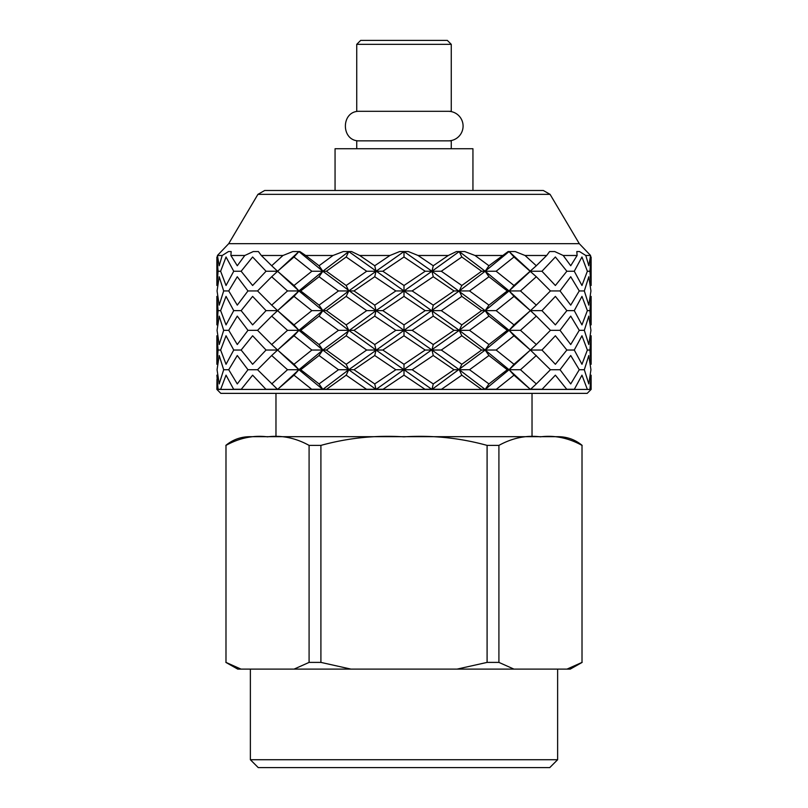 <?xml version="1.0" encoding="UTF-8"?>
<svg xmlns="http://www.w3.org/2000/svg" width="808" height="808" viewBox="0 0 808 808"><rect width="100%" height="100%" fill="white"/><g stroke="black" fill="none" stroke-linecap="round" stroke-linejoin="round"><path stroke-width="1.21" d="M216.877 389.426L220.816 393.365L587.184 393.365L591.123 389.426L216.877 389.426L216.978 379.265M216.877 375.175L218.079 389.385M218.089 389.254L220.645 389.254M233.704 389.385L226.038 375.175L220.665 389.345M233.744 389.254L241.168 389.254M266.004 389.385L252.621 375.175L241.198 389.345M266.064 389.254L277.629 389.254M589.911 271.246L591.123 285.497L591.123 256.995L589.911 271.246L587.365 271.246L581.962 256.995L574.266 271.246L566.862 271.246L555.379 256.995L541.956 271.246L530.412 271.246L509.08 251.551L513.989 256.995L496.142 271.246L485.164 271.246L459.247 251.551L461.822 256.995L441.309 271.246L431.967 271.246L404 251.551L404 256.995L382.82 271.246L376.033 271.246L374.73 276.74L353.995 290.941L348.753 290.941L346.178 296.385L326.402 310.636L322.836 310.636L319.049 316.13L300.728 330.331L298.92 330.331L294.011 335.774L277.588 350.036L298.92 369.731L294.011 375.175L277.669 389.345L298.92 369.731L294.011 364.287L311.858 350.036L322.836 350.036L319.049 355.52L338.471 369.731L319.049 383.931L300.728 369.731L298.92 369.731L322.392 389.072M294.011 375.175L311.757 389.345M311.807 389.254L326.381 389.254M404 256.995L425.18 271.246L431.967 271.246L433.27 276.74L412.161 290.941L404 290.941L404 296.385L382.82 310.636L376.033 310.636L374.73 316.13L353.995 330.331L348.753 330.331L346.178 335.774L326.402 350.036L322.836 350.036L348.753 369.731L346.178 375.175L326.462 389.385M346.178 375.175L366.579 389.345M366.64 389.254L382.79 389.254M461.822 256.995L481.598 271.246L485.164 271.246L488.951 276.74L469.529 290.941L459.247 290.941L461.822 296.385L441.309 310.636L431.967 310.636L433.27 316.13L412.161 330.331L404 330.331L404 335.774L382.82 350.036L376.033 350.036L404 369.731L404 375.175L382.881 389.385M404 375.175L425.069 389.345M425.129 389.254L441.279 389.254M513.989 256.995L536.31 276.74L520.483 290.941L509.08 290.941L513.989 296.385L496.142 310.636L485.164 310.636L488.951 316.13L469.529 330.331L459.247 330.331L461.822 335.774L441.309 350.036L431.967 350.036L459.247 369.731L461.822 375.175L441.36 389.385M461.822 375.175L481.487 389.345M481.548 389.254L496.122 389.254M589.911 310.636L591.123 324.887L591.123 296.385L589.911 310.636L587.365 310.636L581.962 296.385L574.266 310.636L566.862 310.636L555.379 296.385L541.956 310.636L530.412 310.636L536.31 316.13L520.483 330.331L509.08 330.331L513.989 335.774L496.142 350.036L485.164 350.036L509.08 369.731L513.989 375.175L496.193 389.385M513.989 375.175L530.331 389.345L509.08 369.731L513.989 364.287L530.412 350.036L550.44 369.731L536.31 383.931L520.483 369.731L509.08 369.731L485.608 389.072M530.371 389.254L541.936 389.254M566.802 389.345L555.379 375.175L541.996 389.385M566.832 389.254L574.256 389.254M587.335 389.345L581.962 375.175L574.296 389.385M591.123 389.426L591.123 375.175L589.921 389.385M591.022 379.265L589.931 389.345M247.965 330.331L237.279 316.13L228.735 330.331L237.279 344.541L247.965 330.331L257.56 330.331L271.69 344.541L287.517 330.331L298.92 330.331L322.836 350.036L319.049 344.541L338.471 330.331L348.753 330.331L376.033 350.036L374.73 355.52L395.839 369.731L404 369.731L404 364.287L425.18 350.036L431.967 350.036L433.27 355.52L454.005 369.731L459.247 369.731L461.822 364.287L481.598 350.036L485.164 350.036L488.951 355.52L507.272 369.731L509.08 369.731L536.31 344.541L550.44 330.331L560.035 330.331L570.721 344.541L579.265 330.331L584.315 330.331L588.81 344.541L590.941 330.331L588.81 316.13L584.315 330.331M233.734 310.636L226.038 296.385L220.635 310.636L226.038 324.887L233.734 310.636L241.137 310.636L252.621 324.887L266.044 310.636L277.588 310.636L294.011 324.887L311.858 310.636L322.836 310.636L348.753 330.331L346.178 324.887L366.691 310.636L376.033 310.636L431.967 350.036L433.27 344.541L454.005 330.331L459.247 330.331L485.164 350.036L488.951 344.541L507.272 330.331L509.08 330.331L513.989 335.774L530.412 350.036L541.956 350.036L555.379 364.287L566.862 350.036L574.266 350.036L581.962 364.287L587.365 350.036L581.962 335.774L574.266 350.036M223.685 290.941L219.19 276.74L217.059 290.941L219.19 305.141L223.685 290.941L228.735 290.941L237.279 305.141L247.965 290.941L257.56 290.941L271.69 305.141L287.517 290.941L298.92 290.941L294.011 296.385L311.858 310.636M218.089 271.246L216.877 285.497L216.877 256.995L218.089 271.246L220.635 271.246L226.038 285.497L233.734 271.246L241.137 271.246L252.621 285.497L266.044 271.246L277.588 271.246L294.011 285.497L311.858 271.246L322.836 271.246L319.049 276.74L338.471 290.941L319.049 305.141L300.728 290.941L298.92 290.941L322.836 310.636L319.049 305.141M266.044 350.036L252.621 335.774L241.137 350.036L252.621 364.287L266.044 350.036L277.588 350.036L294.011 364.287M218.089 310.636L216.877 324.887L216.877 296.385L218.089 310.636L220.635 310.636M223.685 330.331L219.19 316.13L217.059 330.331L219.19 344.541L223.685 330.331L228.735 330.331M233.734 350.036L226.038 335.774L220.635 350.036L226.038 364.287L233.734 350.036L241.137 350.036M294.011 296.385L277.588 310.636L298.92 330.331L271.69 355.52L257.56 369.731L247.965 369.731L237.279 355.52L228.735 369.731L223.685 369.731L219.19 383.931L217.059 369.731L219.19 355.52L223.685 369.731M247.965 369.731L237.279 383.931L228.735 369.731M257.56 369.731L277.417 389.254M271.69 355.52L287.517 369.731L271.69 383.931M218.089 350.036L216.877 364.287L216.877 335.774L218.089 350.036L220.635 350.036M591.123 335.774L589.911 350.036L591.123 364.287L591.123 335.774M584.315 369.731L588.81 355.52L590.941 369.731L588.81 383.931L584.315 369.731L579.265 369.731L570.721 383.931L560.035 369.731L550.44 369.731M560.035 369.731L570.721 355.52L579.265 369.731M584.315 290.941L588.81 276.74L590.941 290.941L588.81 305.141L584.315 290.941L579.265 290.941L570.721 305.141L560.035 290.941L550.44 290.941L536.31 305.141L520.483 290.941M587.365 310.636L581.962 324.887L574.266 310.636M560.035 330.331L570.721 316.13L579.265 330.331M541.956 350.036L555.379 335.774L566.862 350.036M536.31 355.52L520.483 369.731M590.587 255.49L588.81 265.751L585.8 255.49L590.587 255.49L579.296 243.673L228.704 243.673L217.413 255.49L222.2 255.49L219.19 265.751L217.413 255.49M587.365 271.246L581.962 285.497L574.266 271.246M560.035 290.941L570.721 276.74L579.265 290.941M566.862 310.636L555.379 324.887L541.956 310.636M536.31 316.13L550.44 330.331M520.483 330.331L536.31 344.541M496.142 350.036L513.989 364.287M459.247 251.551L431.967 271.246L485.164 310.636L509.08 330.331L530.412 350.036M585.8 255.49L579.508 251.551L576.821 251.551L577.114 255.49L570.721 265.751L563.216 255.49L577.114 255.49M507.272 369.731L488.951 383.931L469.529 369.731L459.247 369.731L484.719 389.072M488.951 355.52L469.529 369.731M566.862 271.246L555.379 285.497L541.956 271.246M536.31 276.74L550.44 290.941M509.08 251.551L485.164 271.246L509.08 290.941L513.989 296.385L530.412 310.636L513.989 324.887L496.142 310.636M488.951 316.13L507.272 330.331M469.529 330.331L488.951 344.541M461.822 335.774L481.598 350.036M441.309 350.036L461.822 364.287M488.951 276.74L507.272 290.941L509.08 290.941L530.412 310.636L509.08 330.331L513.989 324.887M530.412 310.636L536.31 305.141M563.216 255.49L554.712 251.551L549.602 251.551L546.683 255.49L536.31 265.751L525.048 255.49L546.683 255.49M454.005 369.731L433.27 383.931L412.161 369.731L404 369.731L431.472 389.072M433.27 355.52L412.161 369.731M536.31 265.751L513.989 285.497L496.142 271.246M507.272 290.941L488.951 305.141L469.529 290.941M461.822 296.385L481.598 310.636L461.822 324.887L441.309 310.636M433.27 316.13L454.005 330.331M412.161 330.331L433.27 344.541M404 335.774L425.18 350.036M382.82 350.036L404 364.287M346.178 256.995L326.402 271.246L346.178 285.497L366.691 271.246L346.178 256.995L348.753 251.551L459.247 330.331L461.822 324.887M481.598 310.636L485.164 310.636L488.951 305.141M530.412 271.246L509.08 290.941L513.989 285.497M525.048 255.49L515.161 251.551L508.121 251.551L488.951 265.751L475.033 255.49L502.293 255.49M319.049 355.52L300.728 369.731M346.178 335.774L366.691 350.036L346.178 364.287L326.402 350.036M374.73 316.13L395.839 330.331L374.73 344.541L353.995 330.331M404 296.385L425.18 310.636L404 324.887L382.82 310.636M433.27 276.74L454.005 290.941L433.27 305.141L412.161 290.941M481.598 271.246L461.822 285.497L441.309 271.246M338.471 369.731L348.753 369.731L346.178 364.287M366.691 350.036L376.033 350.036L374.73 344.541M395.839 330.331L404 330.331L404 324.887M425.18 310.636L431.967 310.636L433.27 305.141M454.005 290.941L459.247 290.941L461.822 285.497M475.033 255.49L464.721 251.551L456.449 251.551L448.278 255.49L433.27 265.751L418.069 255.49L448.278 255.49M374.73 355.52L353.995 369.731L348.753 369.731L459.247 290.941L485.164 271.246L488.951 265.751M294.011 335.774L311.858 350.036M319.049 316.13L338.471 330.331M300.728 330.331L319.049 344.541M346.178 296.385L366.691 310.636M326.402 310.636L346.178 324.887M374.73 276.74L395.839 290.941L374.73 305.141L353.995 290.941M425.18 271.246L404 285.497L382.82 271.246M287.517 369.731L298.92 369.731L322.836 350.036L376.033 310.636L374.73 305.141M326.402 271.246L322.836 271.246L376.033 310.636L404 290.941L404 285.497M395.839 290.941L404 290.941L431.967 271.246L433.27 265.751M418.069 255.49L408.353 251.551L399.647 251.551L389.931 255.49L374.73 265.751L359.722 255.49L389.931 255.49M348.753 251.551L322.836 271.246L298.92 251.551L294.011 256.995L277.588 271.246L298.92 290.941L271.69 316.13L287.517 330.331M271.69 316.13L257.56 330.331M319.049 276.74L300.728 290.941M277.588 350.036L271.69 344.541M338.471 290.941L348.753 290.941L322.836 310.636L298.92 330.331L294.011 324.887M366.691 271.246L376.033 271.246L348.753 290.941L346.178 285.497M359.722 255.49L351.551 251.551L343.279 251.551L332.967 255.49L319.049 265.751L305.707 255.49L332.967 255.49M404 251.551L376.033 271.246L374.73 265.751M241.137 310.636L252.621 296.385L266.044 310.636M298.92 251.551L271.69 276.74L287.517 290.941M271.69 276.74L257.56 290.941M294.011 256.995L311.858 271.246M277.588 310.636L271.69 305.141M319.049 265.751L322.836 271.246L298.92 290.941L294.011 285.497M305.707 255.49L299.879 251.551L292.839 251.551L282.951 255.49L271.69 265.751L261.317 255.49L282.951 255.49M228.735 290.941L237.279 276.74L247.965 290.941M241.137 271.246L252.621 256.995L266.044 271.246M261.317 255.49L258.398 251.551L253.288 251.551L244.784 255.49L237.279 265.751L230.886 255.49L244.784 255.49M277.588 271.246L271.69 265.751M220.635 271.246L226.038 256.995L233.734 271.246M230.886 255.49L231.179 251.551L228.492 251.551L222.2 255.49M275.972 393.365L275.972 436.694M550.076 194.354L257.924 194.354L264.701 190.486L543.299 190.486L550.076 194.354L579.296 243.673M395.839 369.731L374.73 383.931L353.995 369.731M228.492 251.551L231.179 251.551M576.821 251.551L579.508 251.551M322.725 389.254L319.049 383.931M375.993 389.254L374.73 383.931M323.281 389.072L348.753 369.731L375.538 389.072M432.007 389.254L433.27 383.931M485.275 389.254L488.951 383.931M530.583 389.254L536.31 383.931M220.685 389.254L217.988 389.254M566.731 389.254L574.165 389.254M241.269 389.254L233.694 389.254M589.911 350.036L587.365 350.036M509.08 290.941L485.164 310.636L459.247 330.331L376.528 389.072M509.08 330.331L485.164 350.036L432.462 389.072M356.732 44.339L360.671 40.4L447.329 40.4L451.268 44.339L356.732 44.339L356.732 111.312L451.268 111.312L451.268 44.339M472.943 190.486L472.943 148.733L335.057 148.733L335.057 190.486M451.268 148.733L451.268 140.855L356.732 140.855L356.732 148.733M294.061 669.115L309.09 662.398L309.09 445.39C295.486 437.906 281.628 435.058 267.509 436.835C253.348 435.068 239.511 437.926 225.988 445.39L225.988 662.398L241.016 669.115L457.035 669.115L487.093 662.398L487.093 445.39C459.974 437.916 432.24 435.058 403.909 436.835C375.73 435.058 348.066 437.906 320.907 445.39L320.907 662.398L350.965 669.115M582.013 445.39C568.408 437.906 554.551 435.058 540.431 436.835C526.281 435.068 512.434 437.926 498.91 445.39L498.91 662.398L513.938 669.115L566.984 669.115L582.013 662.398L582.013 445.39M457.035 669.115L513.938 669.115M225.856 662.398L237.744 669.115L241.016 669.115M566.984 669.115L570.256 669.115L582.144 662.398M557.631 759.722L549.753 767.6L258.247 767.6L250.369 759.722L557.631 759.722L557.631 669.115M582.144 445.39C575.245 439.683 567.317 436.795 558.379 436.694L249.621 436.694C240.683 436.795 232.754 439.683 225.856 445.39M309.09 445.39L320.907 445.39M487.093 445.39L498.91 445.39M320.907 662.398L309.09 662.398M498.91 662.398L487.093 662.398M448.319 111.312A14.776 14.776 0 0 1 463.085 126.078A14.776 14.776 0 0 1 448.319 140.855M532.028 393.365L532.028 436.694M257.924 194.354L228.704 243.673M250.369 759.722L250.369 669.115M359.681 111.312C340.623 110.393 340.623 141.764 359.681 140.855"/></g></svg>
